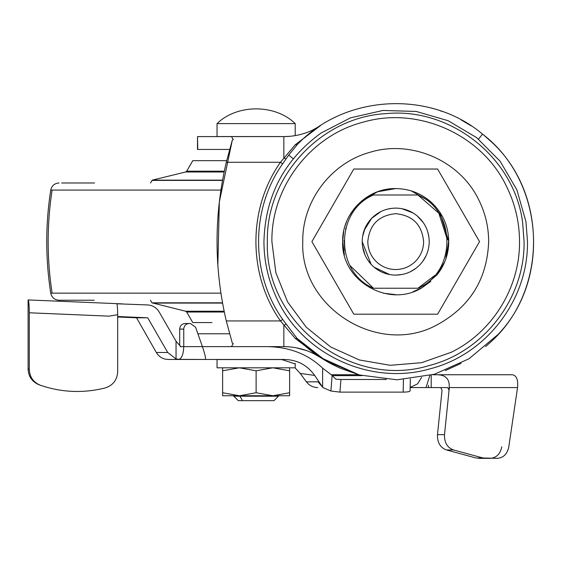 <?xml version="1.0" encoding="UTF-8"?>
<svg xmlns="http://www.w3.org/2000/svg" width="562" height="562" viewBox="0 0 562 562"><rect width="100%" height="100%" fill="white"/><g stroke="black" fill="none" stroke-linecap="round" stroke-linejoin="round"><path stroke-width="0.84" d="M211.944 322.574L192.78 322.574L186.689 312.022L224.301 312.022M226.676 160.655L192.78 160.655L186.689 171.199L185.636 171.986L152.316 180.135L150.475 182.987M61.637 182.987L94.599 182.987M94.254 300.234L59.01 300.234C54.528 299.89 51.774 297.53 50.735 293.153L52.111 293.153C46.829 258.794 46.829 224.435 52.111 190.075L50.735 190.075C51.774 185.699 54.528 183.331 59.01 182.987M362.848 235.12L363.902 231.108M368.475 222.102L370.941 219.054M388.539 208.888L390.358 208.544M378.507 270.357L373.99 267.112M371.082 264.323L362.209 241.611C362.328 232.745 365.398 225.06 371.412 218.548L380.811 211.607M424.071 259.447L423.193 260.775M410.372 211.488L410.808 211.705M428.111 233.082L428.904 237.108M403.776 209.099L408.433 210.624M388.131 274.242L386.825 273.912M425.961 256.012L424.724 258.365M427.97 232.577L428.911 237.157M420.474 219.054L423.565 223.002M387.829 209.05L389.866 208.621M363.256 233.307L363.944 230.975M363.747 251.65L363.361 250.322M370.681 263.88L369.164 262.04M353.807 314.193L311.896 241.611L353.807 169.029L437.615 169.029L479.526 241.611L437.615 314.193L353.807 314.193M344.401 255.05L342.665 241.611L343.698 231.228M345.04 225.917L346.403 222.067M349.086 216.314L354.158 208.65M361.619 200.978L377.573 191.768L395.711 188.572M411.286 190.904L431.735 202.678C442.645 213.103 448.314 225.861 448.75 240.943L445.771 259.145M439.842 212.183L448.75 241.611C448.638 253.947 444.774 264.976 437.173 274.699L422.336 287.484L413.049 291.741M444.816 261.667L437.173 274.699M430.843 281.351L422.336 287.484C389.276 308.777 340.853 280.895 342.665 241.611C341.949 213.391 367.155 188.024 395.381 188.572C409.284 188.663 421.409 193.37 431.735 202.678M395.711 294.657L383.453 293.216M346.023 227.519L345.511 229.479M344.077 240.445L344.794 250.252M349.894 265.454L373.491 288.236L417.931 288.236C456.541 272.198 456.541 211.024 417.931 194.993L373.491 194.993C334.882 211.024 334.875 272.198 373.491 288.236L417.931 288.236L434.7 275.485M447.317 239.616L438.845 213.209L417.931 194.993L373.491 194.993M368.229 222.454L371.412 218.548C378.078 211.748 386.178 208.263 395.711 208.109C403.853 208.2 411.068 210.841 417.341 216.033C425.055 222.819 429.01 231.34 429.213 241.611L429.199 242.475M426.221 255.45L422.954 261.112M416.084 268.207L410.548 271.643M402.027 274.509L395.711 275.113C387.562 275.022 380.355 272.387 374.081 267.189C366.368 260.41 362.413 251.881 362.209 241.611M389.698 274.565L374.081 267.189M372.009 265.285L368.665 261.379M365.04 255.092L362.532 246.254M362.652 236.216L365.426 227.28M387.773 209.064L392.206 208.291M401.886 208.685L413.056 212.956M417.341 216.033L423.334 222.657M427.808 232.015L428.947 237.389M429.213 241.611C429.094 250.476 426.024 258.162 420.011 264.674C413.337 271.481 405.237 274.959 395.711 275.113M377.685 262.925C371.257 257.277 367.962 250.167 367.794 241.611C369.452 224.652 378.753 215.351 395.711 213.693C412.67 215.351 421.971 224.652 423.629 241.611C423.53 248.994 420.973 255.401 415.964 260.831C410.401 266.5 403.649 269.402 395.711 269.528C388.925 269.458 382.912 267.259 377.685 262.925M445.02 256.967L446.699 249.816M267.891 346.628L271.945 346.74M485.673 458.346L476.056 458.002L446.481 449.965C440.215 447.605 437.215 442.498 437.482 434.651L444.507 434.651C444.24 442.498 447.247 447.605 453.513 449.965L483.081 458.002L497.3 458.346C503.461 457.819 507.296 453.977 508.807 446.811L517.546 387.59L449.34 387.59L448.968 390.021C450.45 379.926 446.481 374.84 437.053 374.749L512.411 374.749C516.569 375.507 518.276 379.793 517.546 387.59M501.775 446.811C500.271 453.977 496.436 457.819 490.275 458.346L478.641 458.346M189.05 323.522C185.832 323.853 184.069 325.714 183.753 329.1L179.692 329.1C180.009 325.714 181.772 323.853 184.989 323.522L190.497 323.522L195.569 327.196L202.418 346.628C205.039 354.369 206.008 358.654 205.313 359.469L179.18 359.364C181.99 357.882 183.507 353.631 183.753 346.628L180.205 346.628M190.497 323.522L188.874 323.522M440.791 387.59L442.027 390.379L437.482 434.651M28.1 369.051L29.301 369.48C29.702 377.165 33.453 382.455 40.569 385.328L39.164 384.837C32.175 381.914 28.486 376.652 28.1 369.051L28.1 299.932L122.34 303.88L28.1 299.932C28.831 300.698 29.231 304.983 29.301 312.781L109.112 316.146L117.683 314.678C117.634 308.735 117.339 305.103 116.798 303.782L147.666 304.941C152.674 305.299 156.496 307.625 159.137 311.91L176.047 341.267L176.047 358.956L179.18 359.364M39.164 384.837L40.569 385.328C61.827 392.508 83.345 393.386 105.115 387.97C112.983 385.427 117.17 380.01 117.683 371.728L117.683 314.678M295.212 363.951L281.478 359.469M410.197 387.408L417.629 383.832L421.598 377.355M429.86 375.514L425.996 387.59L410.197 387.59L447.809 387.59L448.968 390.021M331.334 374.749L358.682 374.749L331.334 374.749M339.94 392.121L330.906 391.012L332.142 375.402L335.886 379.209L340.944 379.491L339.94 392.121L403.179 392.121L403.425 379.491M403.179 392.121C407.872 392.051 410.169 391.581 410.084 390.723L410.358 379.02M179.692 329.1L179.692 345.349M183.753 329.1L183.753 346.628L267.589 346.628C289.739 347.091 308.081 354.271 322.63 368.152L322.63 387.155L314.671 375.423L300.199 373.414L295.015 367.815M332.142 375.402L322.63 368.152M317.755 387.59C313.069 387.478 309.283 385.56 306.395 381.837L318.029 381.837L322.946 387.59L330.906 391.012M180.578 359.469L168.157 359.469C163.015 359.294 159.074 356.968 156.334 352.486L136.559 317.797L147.736 317.797L117.683 316.532M156.334 352.486L167.715 352.486L176.047 358.956M323.424 387.921L322.63 387.155M168.157 359.469L204.343 359.469M176.047 341.267L180.831 346.628L183.753 346.628M167.715 352.486L147.736 317.797M117.683 316.996L136.685 317.797M306.395 381.837L300.199 373.414M437.053 374.749L432.733 374.749M428.504 385.279L428.504 387.59M205.313 359.469L284.484 359.469C297.291 359.813 307.351 365.131 314.671 375.423M233.567 346.628L218.569 346.628M386.41 379.491L340.944 379.491M444.507 434.651L449.34 387.59M29.301 369.48L29.301 312.781M364.19 230.258L371.728 218.218M377.488 213.504L379.743 212.162M404.092 209.176L408.265 210.553M387.696 274.137L384.141 273.048M371.11 264.351L369.403 262.349M364.021 252.486L362.539 246.297M426.08 255.759L423.418 260.445M415.803 268.418L414.889 269.079M428.139 233.195L428.855 236.743M321.014 133.061L350.548 117.823L382.947 110.461L416.161 111.438L448.076 120.69L476.653 137.634L500.089 161.189L516.892 189.858L525.983 221.814L527.479 241.611C528.421 299.476 486.488 354.397 430.415 368.728C370.182 386.466 300.663 353.863 275.787 296.216C267.941 278.857 263.992 260.656 263.943 241.611C265.152 196.061 284.175 159.875 321.014 133.061M429.516 365.441C351.664 389.768 264.386 323.122 267.35 241.611C265.854 176.538 321.035 117.029 386.045 113.615C450.822 107.223 514.314 157.767 522.618 222.327L524.072 241.611C524.992 297.979 484.142 351.482 429.516 365.441M451.23 352.283L421.577 362.694L390.267 365.307L359.308 359.954L330.688 346.979L306.255 327.21L287.589 301.942L275.886 272.781L271.896 241.611C271.003 187.125 310.582 135.428 363.424 122.08C418.381 106.141 481.669 134.48 506.383 186.099C515.08 203.577 519.464 222.081 519.527 241.611C520.005 287.491 492.452 332.142 451.23 352.283M293.252 158.758L288.72 155.091L282.672 163.788C250.547 209.148 250.547 274.08 282.672 319.434L297.073 338.401C309.697 351.215 324.281 361.233 340.818 368.433L359.532 374.98L325.869 360.853L297.073 338.401L295.359 338.556L280.48 320.944L282.672 319.434M320.326 357.425L320.375 357.46C309.248 350.316 297.073 346.705 283.845 346.628L231.467 346.628L233.293 343.607L232.331 343.185L226.282 320.944L280.48 320.944C247.737 274.706 247.737 208.516 280.48 162.278L295.359 144.666L297.073 144.827C344.316 94.5 429.825 89.562 482.547 134.114C543.623 180.683 551.224 279.103 498.023 334.502L468.996 358.767L434.482 374.25L397.06 379.793L359.532 374.98M295.359 144.666L319.567 126.288M312.563 131.234L303.916 138.315M300.213 141.729L299.799 142.123M217.852 265.264L219.328 201.983L232.331 140.036L226.282 162.278L280.48 162.278L282.672 163.788M297.256 338.584L313.666 352.81M359.125 374.868L320.375 357.46L295.359 338.556M232.331 140.036L233.293 139.615L231.467 136.594L283.845 136.594C297.073 136.517 309.248 132.906 320.375 125.762L312.332 130.236M283.88 136.594L290.168 136.299M217.044 123.605L295.212 123.605C275.183 103.956 237.066 103.956 217.044 123.605L217.044 136.538L285.665 136.573M226.282 162.278C213.967 215.169 213.967 268.053 226.282 320.944M232.331 343.185L226.261 320.846M320.375 357.46L313.933 353.765M306.641 350.625L296.012 347.738M287.54 346.726L283.845 346.628L283.845 325.363L285.981 324.232M197.894 333.786L229.577 333.786M229.577 149.436L197.501 149.436L197.501 136.594L197.768 149.436M202.418 346.628L231.467 346.628M445.336 370.583L461.058 363.375M485.589 346.578L490.036 342.602C548.041 291.432 548.041 191.79 490.036 140.626L484.374 135.611M471.195 125.86L461.149 119.903M440.601 110.918L442.09 111.438M231.467 136.594L197.768 136.594M300.698 134.444L302.068 134.072M222.622 395.732L222.622 392.74L239.272 395.732L222.622 395.732L239.272 395.732L233.792 395.732L239.932 396.196L256.124 395.732L239.482 395.732L289.627 395.732L289.627 370.808L272.977 367.815M239.272 395.732L272.774 395.732L256.124 392.74L256.124 370.808L239.482 367.815M233.792 395.732L233.792 396.196L278.457 396.196L278.457 395.732M233.792 396.196L238.26 400.664L242.482 400.664L239.932 396.196M242.482 400.664L273.989 400.664L278.457 396.196M295.212 363.41L295.212 367.815L217.044 367.815L217.044 359.554L283.782 359.554M272.977 395.732L289.627 392.74M239.482 395.732L256.124 392.74M289.627 367.815L289.627 370.808M272.774 367.815L256.124 370.808M239.272 367.815L222.622 370.808L222.622 367.815M222.622 392.74L222.622 370.808M224.14 171.986L185.636 171.986M188.558 171.986L215.815 171.986M222.559 180.135L152.316 180.135M222.517 180.402L151.965 180.402M222.51 302.82L151.965 302.82L185.636 311.236L186.689 312.022M222.559 303.087L152.639 303.087M224.14 311.236L185.853 311.236M224.301 171.199L186.689 171.199M220.915 190.075L52.111 190.075M220.915 293.153L52.111 293.153M404.584 288.236L386.832 288.236M386.832 194.993L404.584 194.993M476.056 458.002L483.081 458.002M453.513 449.965L446.481 449.965M362.068 375.641L332.43 375.641M431.194 374.749L431.194 387.59M437.384 324.688C379.294 357.102 299.841 308.067 302.763 241.611C302.131 201.386 330.814 163.099 369.599 152.407C411.251 139.348 459.969 160.549 478.789 199.939C485.322 213.061 488.61 226.95 488.659 241.611C487.226 278.97 470.134 306.662 437.384 324.688M478.508 139.109L482.547 134.114L485.02 136.159M297.073 144.827L288.72 155.091M283.845 136.594L283.845 157.859L285.981 158.99M150.475 300.234L151.965 302.82M50.735 190.075C45.41 224.435 45.41 258.794 50.735 293.153M319.996 383.979L322.946 387.59M295.212 135.625L295.212 123.605M278.457 346.628L278.457 347.337"/></g></svg>

